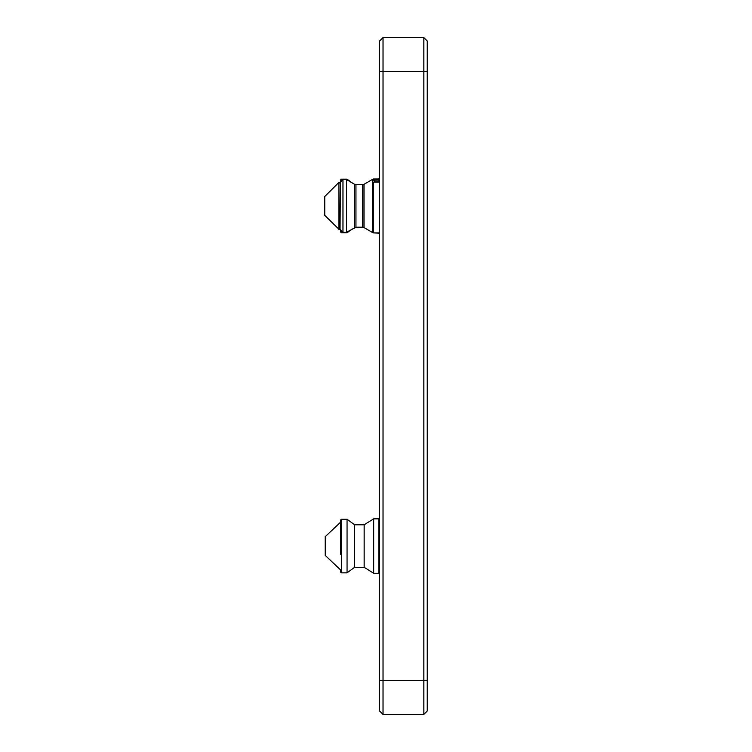 <?xml version="1.0" encoding="UTF-8"?>
<svg xmlns="http://www.w3.org/2000/svg" width="752" height="752" viewBox="0 0 752 752"><rect width="100%" height="100%" fill="white"/><g stroke="black" fill="none" stroke-linecap="round" stroke-linejoin="round"><path stroke-width="1.13" d="M383.031 37.6L383.031 714.4L379.628 710.997L379.628 41.003L383.031 37.6L423.846 37.6L423.846 71.609L379.628 71.609M423.846 714.4L423.846 71.609L427.249 71.609L427.249 710.997L423.846 714.4L383.031 714.4M423.846 37.6L427.249 41.003L427.249 71.609M373.678 518.842L373.678 573.259L378.782 573.259L379.628 572.404L378.782 573.259L378.782 518.842L373.678 518.842L364.156 524.793L364.156 567.309L354.634 567.309L347.057 572.836L341.37 572.836L340.515 571.981L340.515 569.856L325.212 555.399L325.212 536.693L340.515 522.245L340.515 520.121L340.515 554.111M347.057 572.836L347.057 519.265L341.37 519.265L340.515 520.121L340.515 522.245M354.634 567.309L354.634 524.793L347.057 519.265M340.515 230.469L340.515 231.879L341.37 232.735L341.37 231.748M378.782 178.995L373.678 178.995M347.057 179.935L347.057 179.164L341.37 179.164L340.515 180.019L340.515 181.429L340.515 180.019M352.199 228.975L347.057 232.735L347.057 231.964M373.678 232.904L378.782 233.158L379.628 232.312L379.384 182.144L378.782 181.721L373.293 182.144L373.293 232.904L379.384 232.904M338.898 229.492L338.898 182.407L324.751 196.554L324.751 215.345L339.199 229.492L340.054 228.646L340.421 184.127M373.293 182.144L379.384 182.144M340.054 228.138L340.421 182.144L342.968 179.596L342.968 232.312L340.421 229.755M362.708 184.691L363.996 184.343L363.996 227.555L362.708 227.207L362.708 184.691L355.95 184.691L355.95 227.207L346.456 232.312L346.456 179.596L342.968 179.596M378.782 180.076L373.293 180.189L373.293 178.995L379.384 178.995L378.782 181.721M379.628 680.391L427.249 680.391M341.37 572.836L341.37 519.265L340.515 520.121M341.37 180.151L341.37 179.164M338.898 182.407L339.199 229.492M354.671 227.546L354.671 184.353L346.456 179.596M363.996 227.555L372.597 232.575L372.597 179.324L373.293 178.995M374.74 180.076L374.74 181.721M364.156 524.793L354.634 524.793M378.782 518.842L379.628 519.688L378.782 518.842M364.156 567.309L373.678 573.259M378.782 178.741L379.628 179.596L378.782 178.741M347.057 232.735L341.37 232.735M352.199 182.924L347.057 179.164M339.876 182.745L340.421 182.238M339.876 229.153L340.421 229.661M339.199 182.407L340.054 183.253M355.95 184.691L354.671 184.353M362.708 227.207L355.95 227.207M346.456 232.312L342.968 232.312M372.597 232.575L373.293 232.904M363.996 184.343L372.597 179.324"/></g></svg>
